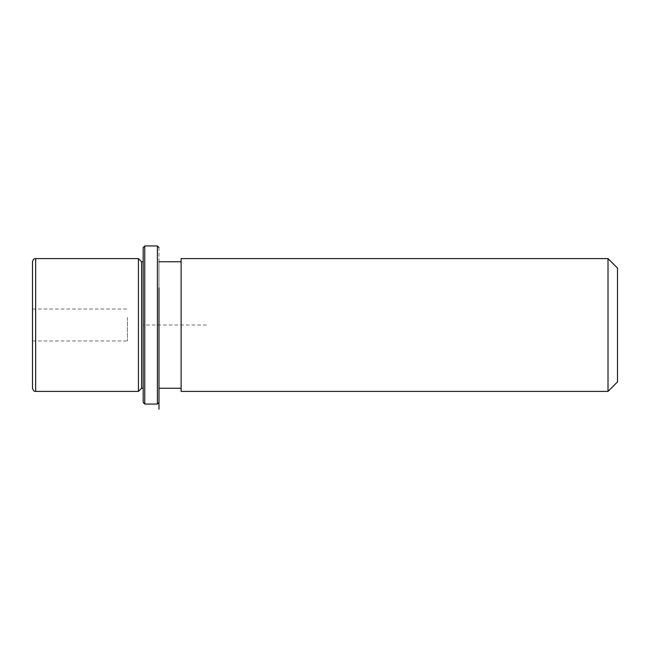 <?xml version="1.0" encoding="UTF-8"?>
<svg xmlns="http://www.w3.org/2000/svg" width="650" height="650" viewBox="0 0 650 650"><rect width="100%" height="100%" fill="white"/><g stroke="black" fill="none" stroke-linecap="round" stroke-linejoin="round"><path stroke-width="0.49" stroke-dasharray="3.25 2.44" d="M127.367 317.338L127.367 340.982L127.367 317.338M138.434 258.594L138.434 391.406M141.594 261.755L141.594 388.245M143.179 355.322L143.179 261.755L143.179 355.322M158.99 355.322L158.99 261.755L158.99 355.322M181.123 355.322L181.123 261.755L181.123 355.322M181.123 258.594L181.123 391.406M608.01 258.594L608.01 391.406M617.5 268.084L617.5 381.916M32.5 317.338L32.5 340.982L32.5 317.338M32.5 261.755L32.5 388.245M143.179 247.528L143.179 402.472M144.755 245.944L144.755 404.056M158.99 247.528L158.99 402.472L158.99 247.528M157.406 245.944L157.406 404.056M206.416 325L143.179 325L143.179 388.245M35.661 258.594L35.661 391.406M32.5 309.018L127.367 309.018M32.5 340.982L127.367 340.982"/><path stroke-width="0.97" d="M143.179 388.245L141.594 388.245L138.434 391.406L138.434 258.594L35.661 258.594C34.702 259.204 33.979 257.457 32.5 261.755L32.5 388.245C34.044 392.6 34.767 390.804 35.661 391.406L35.661 258.594M141.594 388.245L141.594 261.755L138.434 258.594M181.123 293.166L181.123 258.594L608.01 258.594L608.01 391.406L181.123 391.406L181.123 293.166M608.01 391.406L617.5 381.916L617.5 268.084L608.01 258.594M143.179 402.472L143.179 247.528L144.755 245.944L144.755 404.056L143.179 402.472M158.99 287.861L158.99 409.24L158.99 287.861M158.99 402.472L157.406 404.056L157.406 245.944L144.755 245.944M143.179 261.755L141.594 261.755M181.123 388.245L158.99 388.245M181.123 261.755L158.99 261.755M138.434 391.406L35.661 391.406M157.406 404.056L144.755 404.056M158.99 247.528L157.406 245.944"/></g></svg>
